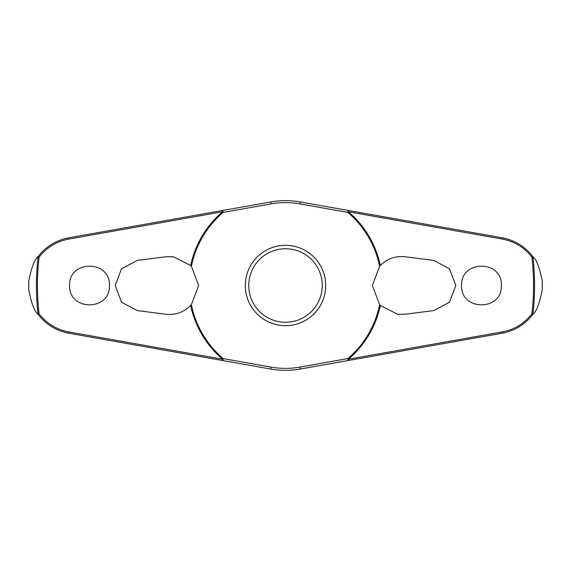 <?xml version="1.0" encoding="UTF-8"?>
<svg xmlns="http://www.w3.org/2000/svg" width="571" height="571" viewBox="0 0 571 571"><rect width="100%" height="100%" fill="white"/><g stroke="black" fill="none" stroke-linecap="round" stroke-linejoin="round"><path stroke-width="0.86" d="M380.329 265.515C387.109 258.72 395.339 255.794 405.017 256.743L433.746 260.419L449.463 268.755L455.808 285.5L449.484 302.23L433.746 310.581L405.017 314.257L397.652 314.257L380.329 305.485L379.629 304.721L372.349 285.5L379.629 266.279L380.329 265.515A96.906 96.906 0 0 0 348.389 211.77L348.546 210.521L300.332 201.956A84.851 84.851 0 0 0 270.668 201.956L222.454 210.521L222.611 211.77A96.906 96.906 0 0 0 190.671 265.515L191.371 266.279L198.651 285.5L191.371 304.721L190.671 305.485C183.891 312.28 175.661 315.206 165.983 314.257L137.254 310.581L121.537 302.245L115.192 285.5L121.516 268.77L137.254 260.419L165.983 256.743L173.348 256.743L190.671 265.515M191.371 266.279A96.071 96.071 0 0 1 223.154 212.405A1.378 0.393 -100.1 0 0 223.097 211.87A1.378 0.393 -100.1 0 0 223.09 211.798A1.378 0.393 -100.1 0 0 222.454 210.521L68.484 237.857C56.058 240.255 45.916 246.536 38.057 256.693L38.107 256.672A249.07 249.07 0 0 0 38.107 314.328L38.057 314.307C45.916 324.464 56.058 330.745 68.484 333.143L222.454 360.479A1.378 0.393 -79.9 0 0 223.09 359.202A1.378 0.393 -79.9 0 0 223.097 359.13A1.378 0.393 -79.9 0 0 223.154 358.595L222.611 359.23L68.427 331.858C56.486 329.553 46.701 323.55 39.078 313.864A248.05 248.05 0 0 1 39.078 257.136L38.107 256.672M190.671 305.485A96.906 96.906 0 0 0 222.611 359.23L222.454 360.479L270.668 369.044A84.851 84.851 0 0 0 300.332 369.044L348.546 360.479L348.389 359.23A96.906 96.906 0 0 0 380.329 305.485M379.629 304.721A96.071 96.071 0 0 1 347.846 358.595A1.378 0.393 79.9 0 0 347.903 359.13A1.378 0.393 79.9 0 0 347.91 359.202A1.378 0.393 79.9 0 0 348.546 360.479L502.516 333.143C514.942 330.745 525.084 324.464 532.943 314.307L532.893 314.328A249.07 249.07 0 0 0 532.893 256.672L532.943 256.693C525.084 246.536 514.942 240.255 502.516 237.857L348.546 210.521A1.378 0.393 100.1 0 0 347.91 211.798A1.378 0.393 100.1 0 0 347.903 211.87A1.378 0.393 100.1 0 0 347.846 212.405A96.071 96.071 0 0 1 379.629 266.279M28.707 289.383L28.707 281.617A256.822 256.822 0 0 0 28.707 289.383C31.284 303.165 34.403 311.466 38.057 314.307M542.293 281.617L542.293 289.383A256.822 256.822 0 0 0 542.293 281.617C539.716 267.835 536.597 259.534 532.943 256.693M532.943 314.307C536.597 311.466 539.716 303.165 542.293 289.383M39.078 257.136C46.701 247.45 56.486 241.447 68.427 239.142L222.611 211.77L223.154 212.405L271.011 203.904A82.866 82.866 0 0 1 299.989 203.904L347.846 212.405L348.389 211.77L502.573 239.142C514.514 241.447 524.299 247.45 531.922 257.136A248.05 248.05 0 0 1 531.922 313.864L532.893 314.328M461.561 285.5C460.54 259.741 502.43 259.741 501.409 285.5C502.43 311.259 460.54 311.259 461.561 285.5M532.893 256.672L531.922 257.136M69.591 285.5C68.57 259.741 110.46 259.741 109.439 285.5C110.46 311.259 68.57 311.259 69.591 285.5M378.359 215.809L300.332 201.956L299.989 203.904M271.011 203.904L270.668 201.956L222.454 210.521M285.5 325.691A40.191 40.191 0 0 0 325.691 285.5A40.191 40.191 0 0 0 285.5 245.309A40.191 40.191 0 0 0 245.309 285.5A40.191 40.191 0 0 0 285.5 325.691A40.191 40.191 0 0 1 245.309 285.5A40.191 40.191 0 0 1 285.5 245.309M192.641 355.191L270.668 369.044L271.011 367.096L223.154 358.595A96.071 96.071 0 0 1 191.371 304.721M531.922 313.864C524.299 323.55 514.514 329.553 502.573 331.858L348.389 359.23L347.846 358.595L299.989 367.096L300.332 369.044L348.546 360.479M38.107 314.328L39.078 313.864M38.057 256.693C34.403 259.534 31.284 267.835 28.707 281.617M322.258 285.5A36.758 36.758 0 0 0 285.5 248.742A36.758 36.758 0 0 0 248.742 285.5A36.758 36.758 0 0 0 285.5 322.258A36.758 36.758 0 0 0 322.258 285.5M299.989 367.096A82.866 82.866 0 0 1 271.011 367.096M68.484 333.143L68.427 331.858M68.484 237.857L68.427 239.142M502.516 333.143L502.573 331.858M502.516 237.857L502.573 239.142"/></g></svg>
